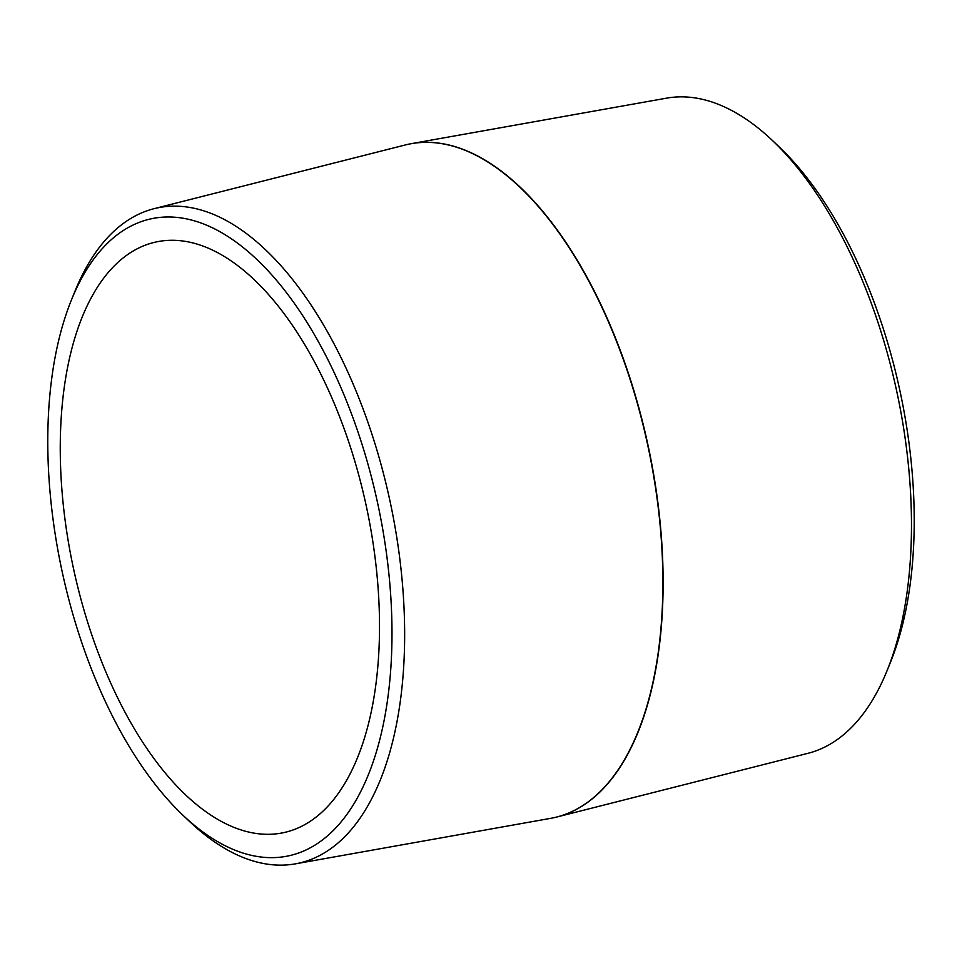 <?xml version="1.0" encoding="UTF-8"?>
<svg xmlns="http://www.w3.org/2000/svg" width="962" height="962" viewBox="0 0 962 962"><rect width="100%" height="100%" fill="white"/><g stroke="black" fill="none" stroke-linecap="round" stroke-linejoin="round"><path stroke-width="1.44" d="M212.879 250.264A302.14 149.699 77.8 0 1 375.384 560.1A302.14 149.699 77.8 0 1 283.574 832.659A302.14 149.699 77.8 0 1 73.557 568.855A302.14 149.699 77.8 0 1 156.205 241.955A302.14 149.699 77.8 0 1 212.879 250.264M182.552 814.838L189.177 821.139A335.173 166.065 -102.2 0 0 295.334 863.864A335.173 166.065 -102.2 0 0 400.42 563.864A335.173 166.065 -102.2 0 0 219.805 217.22A335.173 166.065 -102.2 0 0 154.052 208.682A335.173 166.065 -102.2 0 0 74.928 291.342L71.501 299.819A325.829 161.436 77.8 0 1 212.325 227.754A325.829 161.436 77.8 0 1 391.342 659.511A325.829 161.436 77.8 0 1 182.552 814.838A325.829 161.436 77.8 0 1 71.501 299.819M154.052 208.682L405.303 144.961A344.492 170.683 77.8 0 1 408.261 144.276A344.492 170.683 77.8 0 1 472.883 153.74A344.492 170.683 77.8 0 1 658.164 507.022A344.492 170.683 77.8 0 1 553.487 817.784A344.492 170.683 77.8 0 1 550.505 818.373L295.334 863.864M411.495 143.627L666.666 98.136A335.173 166.065 77.8 0 1 772.823 140.861A335.173 166.065 77.8 0 1 887.072 670.658A335.173 166.065 77.8 0 1 807.948 753.318L556.697 817.039A344.492 170.683 -102.2 0 0 658.044 503.956A344.492 170.683 -102.2 0 0 473.124 153.692A344.492 170.683 -102.2 0 0 411.495 143.627A344.492 170.683 -102.2 0 0 408.513 144.216A344.492 170.683 -102.2 0 0 408.381 144.24M887.072 670.658L890.499 662.181A325.829 161.436 -102.2 0 0 779.448 147.162L772.823 140.861M553.619 817.76A344.492 170.683 -102.2 0 0 553.739 817.724A344.492 170.683 -102.2 0 0 556.697 817.039"/></g></svg>
